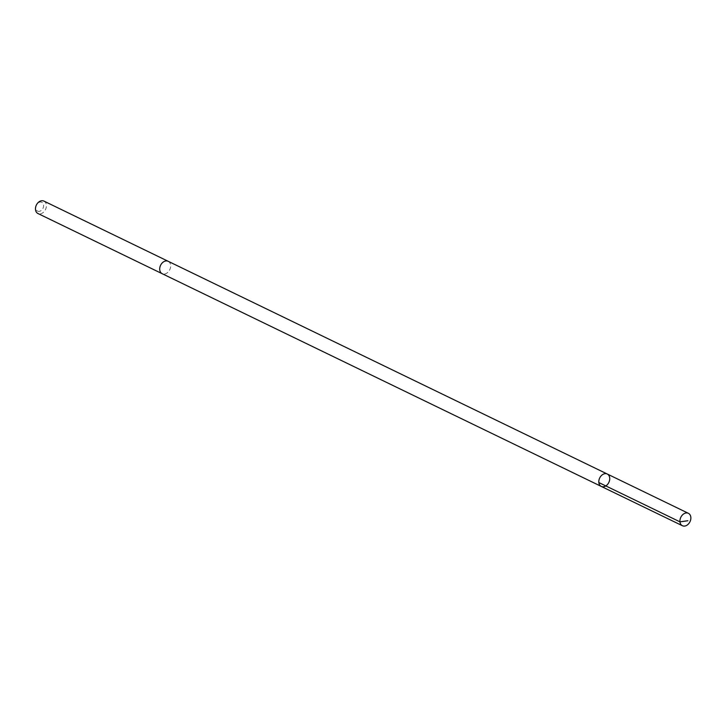 <?xml version="1.0" encoding="UTF-8"?>
<svg xmlns="http://www.w3.org/2000/svg" width="727" height="727" viewBox="0 0 727 727"><rect width="100%" height="100%" fill="white"/><g stroke="black" fill="none" stroke-linecap="round" stroke-linejoin="round"><path stroke-width="0.55" stroke-dasharray="3.63 2.73" d="M601.265 486.418A6.888 5.089 115.8 0 0 608.844 482.437A6.888 5.089 115.8 0 0 607.272 474.013M168.182 261.293A6.888 5.089 -64.2 0 1 170.436 267.8A6.888 5.089 -64.2 0 1 165.247 273.87A6.888 5.089 -64.2 0 1 162.176 273.697M168.328 261.366A6.888 5.089 -64.2 0 1 170.409 267.909A6.888 5.089 -64.2 0 1 165.247 273.879A6.888 5.089 -64.2 0 1 162.321 273.761M43.938 201.097A6.888 5.089 -64.2 0 1 46.192 207.613A6.888 5.089 -64.2 0 1 41.003 213.683A6.888 5.089 -64.2 0 1 37.922 213.502M39.776 211.257A4.898 3.617 -64.2 0 1 36.323 205.45A4.898 3.617 -64.2 0 1 43.075 203.442A4.898 3.617 -64.2 0 1 39.776 211.257"/><path stroke-width="1.09" d="M162.321 273.761A6.888 5.089 -64.2 0 1 162.176 273.697A6.888 5.089 -64.2 0 1 159.922 267.191A6.888 5.089 -64.2 0 1 165.102 261.12A6.888 5.089 -64.2 0 1 168.182 261.293L607.272 474.013A6.888 5.089 115.8 0 0 604.201 473.831A6.888 5.089 115.8 0 0 599.012 479.911A6.888 5.089 115.8 0 0 601.265 486.418A6.888 5.089 115.8 0 0 608.844 482.437A6.888 5.089 115.8 0 0 607.272 474.013A6.888 5.089 115.8 0 0 604.201 473.831A6.888 5.089 115.8 0 0 599.012 479.911A6.888 5.089 115.8 0 0 601.265 486.418L682.389 525.721A6.888 5.089 -64.2 0 1 680.136 519.214A6.888 5.089 -64.2 0 1 685.316 513.135A6.888 5.089 -64.2 0 1 688.396 513.317A6.888 5.089 -64.2 0 1 690.65 519.823A6.888 5.089 -64.2 0 1 685.461 525.903A6.888 5.089 -64.2 0 1 682.389 525.721M601.265 486.418L162.176 273.697A6.888 5.089 -64.2 0 1 160.594 265.273A6.888 5.089 -64.2 0 1 168.182 261.293A6.888 5.089 -64.2 0 1 168.328 261.366M162.176 273.697L37.922 213.502A6.888 5.089 -64.2 0 1 36.35 205.087A6.888 5.089 -64.2 0 1 43.938 201.097L168.182 261.293M598.83 482.546L679.954 521.85L687.906 520.732M607.272 474.013L688.396 513.317"/></g></svg>

